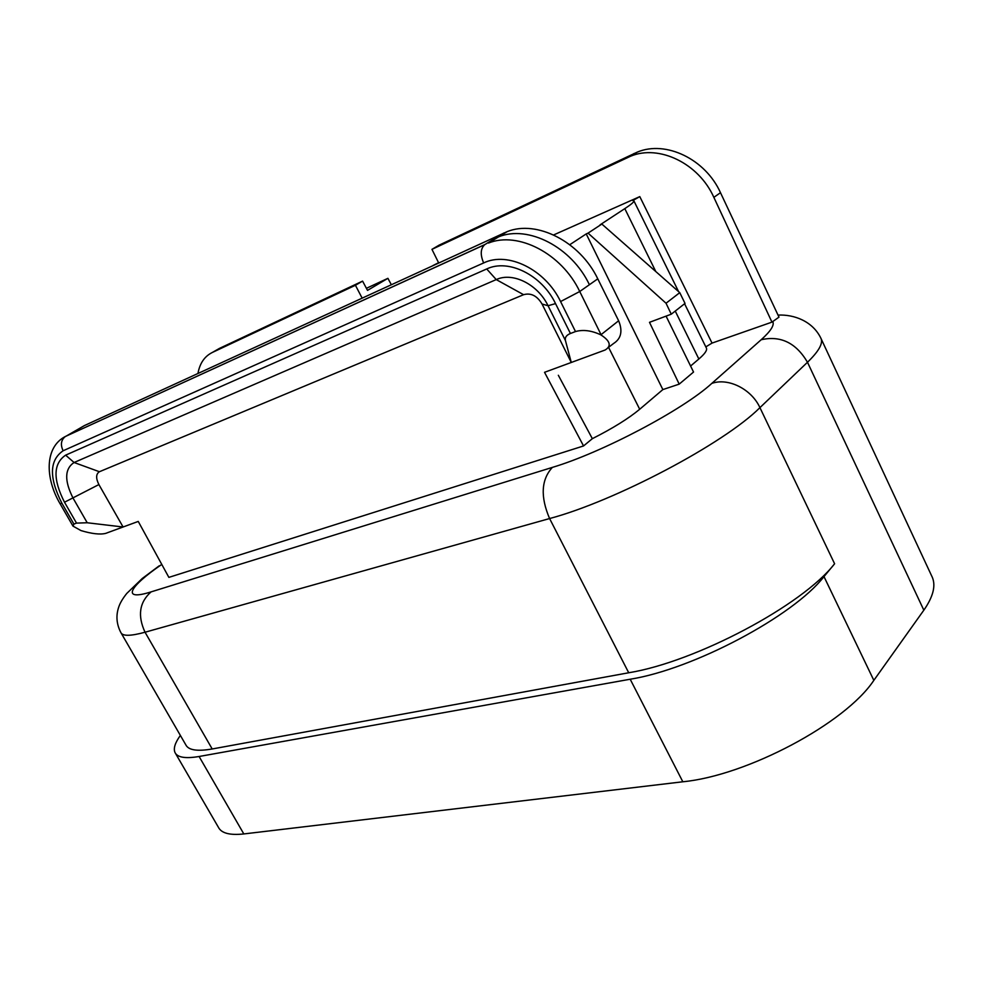 <?xml version="1.0" encoding="UTF-8"?>
<svg xmlns="http://www.w3.org/2000/svg" width="983" height="983" viewBox="0 0 983 983"><rect width="100%" height="100%" fill="white"/><g stroke="black" fill="none" stroke-linecap="round" stroke-linejoin="round"><path stroke-width="1.47" d="M391.308 284.677L387.916 278.324L366.401 288.314M76.514 523.103L64.497 502.227C52.836 479.299 53.217 463.607 65.64 455.154L486.708 268.961C508.371 258.492 541.879 274.945 555.53 303.612L570.423 333.495L575.497 331.554C583.091 329.416 591.533 330.509 600.822 334.847C610.283 340.978 611.721 346.028 605.11 350.009L544.533 372.311L583.546 445.95L168.867 577.377L138.247 521.432L123.084 526.999L87.217 522.759L76.514 523.103L73.922 524.099L72.988 526.114L80.987 530.587C91.874 533.83 100.106 534.764 105.672 533.388L123.084 526.999L98.89 484.57C95.744 478.242 95.929 473.966 99.418 471.729L523.595 294.691C530.918 292.651 537.074 295.76 542.051 304.017L571.283 362.494L565.458 340.597L548.059 305.738C537.787 284.259 512.696 271.824 496.243 279.59L523.595 294.691M583.546 445.95L592.344 438.676L558.332 375.273M666.032 303.231L671.266 314.191L685.016 303.403L679.769 292.651L666.032 303.231L588.055 233.118L586.224 233.917L662.849 389.587L639.7 409.26C628.555 418.525 612.778 428.33 592.344 438.676M705.819 346.876L712.036 343.092L639.798 196.612L632.819 200.52L633.924 200.925C634.121 201.933 631.074 204.501 624.807 208.629L600.048 224.861L601.854 224.063L679.769 292.651M690.594 366.02L698.852 359.004C704.7 353.978 707.244 350.39 706.482 348.228L706.322 347.896M671.266 314.191L649.493 322.326L679.204 384.132L693.543 372.041L666.081 316.133M679.204 384.132L662.849 389.587M586.224 233.917L569.771 244.706M720.49 192.693L778.991 317.128L771.95 322.129L713.855 197.35C698.753 163.375 659.052 144.292 630.668 156.186L637.414 152.07C665.724 140.176 705.389 159.013 720.49 192.693L713.855 197.35M387.916 278.324L367.507 290.39L362.592 281.113L219.455 348.387L212.279 352.492C204.55 356.337 199.77 363.317 197.952 373.454M438.676 262.928L431.955 249.35L439.057 245.172L637.414 152.07M431.955 249.35L630.668 156.186M639.798 196.612L553.638 234.937M712.036 343.092L771.95 322.129M362.113 298.07L355.428 285.279L212.279 352.492M180.368 735.431C175.035 742.816 173.241 748.518 174.999 752.536C177.431 757.488 185.468 758.802 199.094 756.492L630.189 679.228L682.829 781.78L243.821 833.94C229.887 835.439 221.421 833.24 218.423 827.33L175.527 753.445M121.228 633.187L185.799 744.819C188.417 750.176 197.214 751.565 212.193 748.972L628.715 672.765C695.817 661.842 802.509 605.307 834.604 563.763L823.987 576.603C793.33 616.181 693.384 669.165 630.189 679.228M931.749 576.087L932.363 577.414C935.927 585.979 933.076 596.89 923.836 610.185L873.838 680.359C845.478 723.291 747.08 775.599 682.829 781.78M362.592 281.113L355.428 285.279M588.055 233.118L601.854 224.063M61.855 438.602L84.452 425.565L507.154 231.632C536.644 219.639 580.019 241.585 597.775 278.84L618.639 320.765C622.866 331.087 621.17 338.668 613.564 343.497L608.293 347.564M600.822 334.847L618.639 320.765M570.423 333.495C566.38 335.142 564.734 337.501 565.458 340.597M432.987 265.533L438.578 262.719M639.7 409.26L608.563 347.355M624.807 208.629L655.784 271.529M675.247 311.07L698.852 359.004M161.777 564.414C128.81 586.974 121.056 601.375 151.063 591.889L552.348 467.404C541.191 479.667 540.269 496.71 549.595 518.545L145.042 632.229C130.592 636.173 122.531 636.284 120.848 632.536C116.498 624.144 115.797 615.628 118.746 607.015C120.061 603.021 122.728 598.5 126.77 593.437L142.277 578.471L159.16 565.852M552.348 467.404C601.891 452.635 683.013 409.874 711.815 383.395C728.194 377.509 751.479 389.047 759.933 407.638C724.09 443.579 614.903 501.195 549.595 518.545L628.715 672.765M151.063 591.889C139.389 602.247 137.387 615.69 145.042 632.229L212.193 748.972M711.815 383.395L761.174 339.737C780.649 335.363 796.083 342.87 807.485 362.26L759.933 407.638L834.604 563.763M761.174 339.737C770.832 331.074 774.678 324.98 772.712 321.453M820.744 337.919L821.124 338.742C823.029 343.767 818.483 351.607 807.485 362.26L923.836 610.185M199.094 756.492L243.821 833.94M823.987 576.603L873.838 680.359M627.375 157.599L634.133 153.471M486.708 268.961L496.243 279.59L74.081 462.501L99.418 471.729M65.64 455.154L74.081 462.501C64.595 468.817 64.264 480.699 73.061 498.123L87.217 522.759M575.497 331.554L560.58 301.56C545.332 269.477 507.781 251.144 483.661 262.94L63.121 450.767C49.322 460.253 48.929 477.763 61.917 503.271L60.074 503.738C44.972 478.021 44.579 447.24 65.308 436.513L485.049 244.46L503.738 233.045M61.917 503.271L73.922 524.099M63.121 450.767C60.295 444.771 61.02 440.028 65.308 436.513L484.668 244.706C480.478 248.699 480.134 254.781 483.661 262.94M495.26 238.218L498.688 236.805L488.477 243.047C518.09 231.066 561.772 253.589 579.737 291.509L560.58 301.56M507.179 231.632L498.688 236.805C528.227 224.824 571.651 247.077 589.407 284.714L579.737 291.509L600.822 334.183M555.53 303.612L548.059 305.738L542.051 304.017M597.775 278.84L589.407 284.714M64.497 502.227L98.89 484.57M633.924 200.925L678.589 291.607M684.573 303.747L706.482 348.228M932.363 577.414L821.124 338.742C812.978 321.208 794.043 314.314 778.032 315.088M72.889 525.954L60.098 503.763"/></g></svg>
